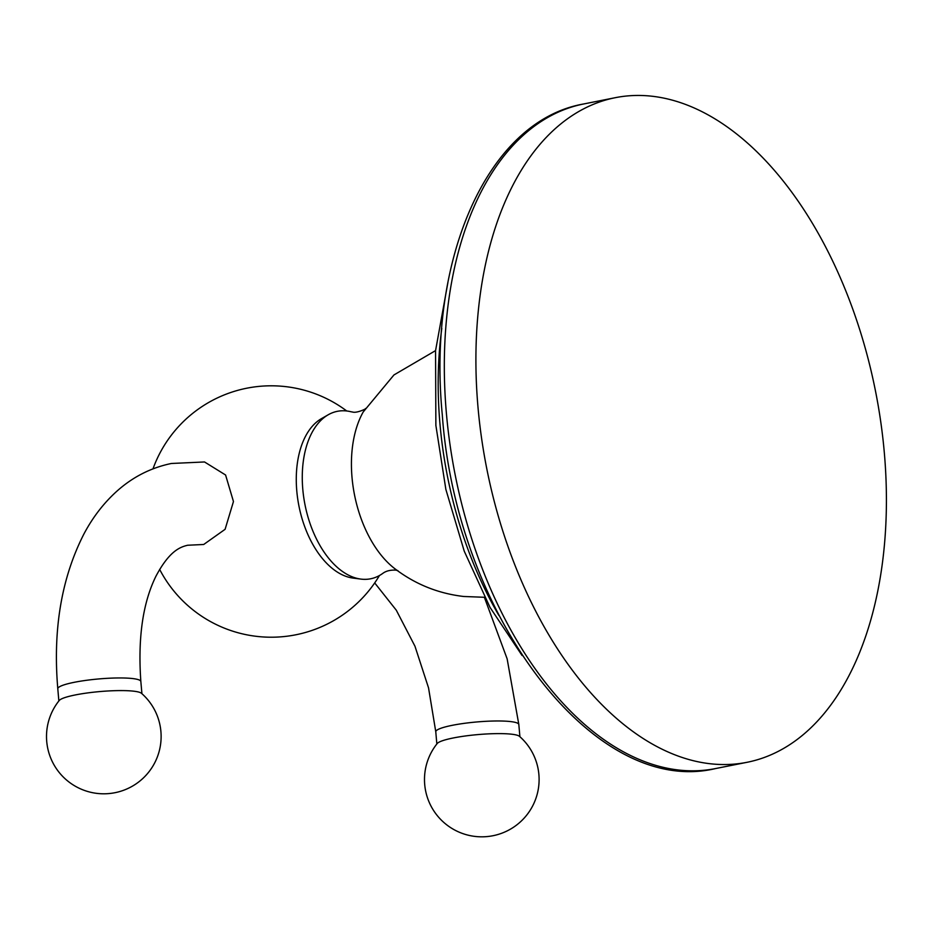 <?xml version="1.0" encoding="UTF-8"?>
<svg xmlns="http://www.w3.org/2000/svg" width="933" height="933" viewBox="0 0 933 933"><rect width="100%" height="100%" fill="white"/><g stroke="black" fill="none" stroke-linecap="round" stroke-linejoin="round"><path stroke-width="1.4" d="M615.08 97.732A338.772 198.169 78.8 0 1 884.356 453.123A338.772 198.169 -101.2 0 1 747.24 762.261A338.772 198.169 -101.2 0 1 477.964 406.858A338.772 198.169 78.8 0 1 615.08 97.732L583.498 104.006A338.772 198.169 -101.2 0 0 446.382 413.144A338.772 198.169 -101.2 0 0 715.658 768.535C593.213 798.1 456.19 613.587 442.289 414.742C427.139 259.829 486.979 121.022 583.498 104.006M397.831 570.576L395.58 570.11C390.321 569.923 386.145 570.961 383.043 573.2A85.37 49.939 78.8 0 1 361.339 579.148A85.37 49.939 -101.2 0 1 360.861 579.09A85.37 49.939 -101.2 0 1 305.009 504.8A85.37 49.939 -101.2 0 1 328.183 414.788A85.37 49.939 -101.2 0 1 346.621 410.963A85.37 49.939 78.8 0 1 350.936 411.745L352.534 412.024C357.211 413.482 367.87 407.908 365.596 408.502M353.607 578.157A82.839 48.458 -101.2 0 1 353.129 578.098A82.839 48.458 -101.2 0 1 298.933 506.001A82.839 48.458 -101.2 0 1 321.43 418.66L328.183 414.788M203.697 544.487L187.638 545.245C180.221 547.041 169.468 550.727 155.904 576.291C142.796 602.975 137.769 638.044 140.848 681.51A41.682 6.216 175 0 0 117.605 677.964A41.682 6.216 175 0 0 74.325 682.291A41.682 6.216 175 0 0 57.799 688.776C52.761 629.647 61.45 578.075 83.877 534.061C92.717 517.349 103.715 503.062 116.87 491.201C132.766 476.961 150.936 467.725 171.38 463.479L204.525 461.963L225.588 475.002L233.46 501.534L225.098 529.314L203.697 544.487M519.436 736.312A41.682 6.216 175 0 0 453.403 737.945A41.682 6.216 175 0 0 437.227 743.508A57.298 57.298 0 0 0 492.974 835.723A57.298 57.298 0 0 0 519.436 736.312M75.421 694.922A41.682 6.216 175 0 0 59.245 700.485A57.298 57.298 0 0 0 114.992 792.7A57.298 57.298 0 0 0 141.454 693.289A41.682 6.216 175 0 0 75.421 694.922M498.875 615.418A288.752 168.908 -101.2 0 1 439.956 423.804A288.752 168.908 -101.2 0 1 441.799 328.416M484.624 597.295L463.666 596.479C437.904 593.458 414.777 584.046 394.274 568.267A96.297 56.33 -101.2 0 1 363.194 412.001L393.948 374.949L435.559 350.61M484.367 597.307L507.132 658.803L518.83 724.521A41.682 6.216 175 0 0 495.586 720.987A41.682 6.216 175 0 0 452.307 725.314A41.682 6.216 175 0 0 435.781 731.799L428.539 687.866L414.963 646.219L396.303 610.217L374.704 582.927M747.24 762.261L715.658 768.535M522.083 655.502L490.058 607.453L464.237 551.158L445.869 489.428L435.874 425.401L435.559 350.645L447.91 282.501M353.129 578.098L360.861 579.09M346.714 410.975A125.722 125.722 0 0 0 152.989 468.844M159.636 569.375A125.722 125.722 0 0 0 379.439 575.521M518.83 724.521L519.903 736.72M435.781 731.799L436.842 743.986M57.799 688.776L58.861 700.963M140.848 681.51L141.921 693.697"/></g></svg>
